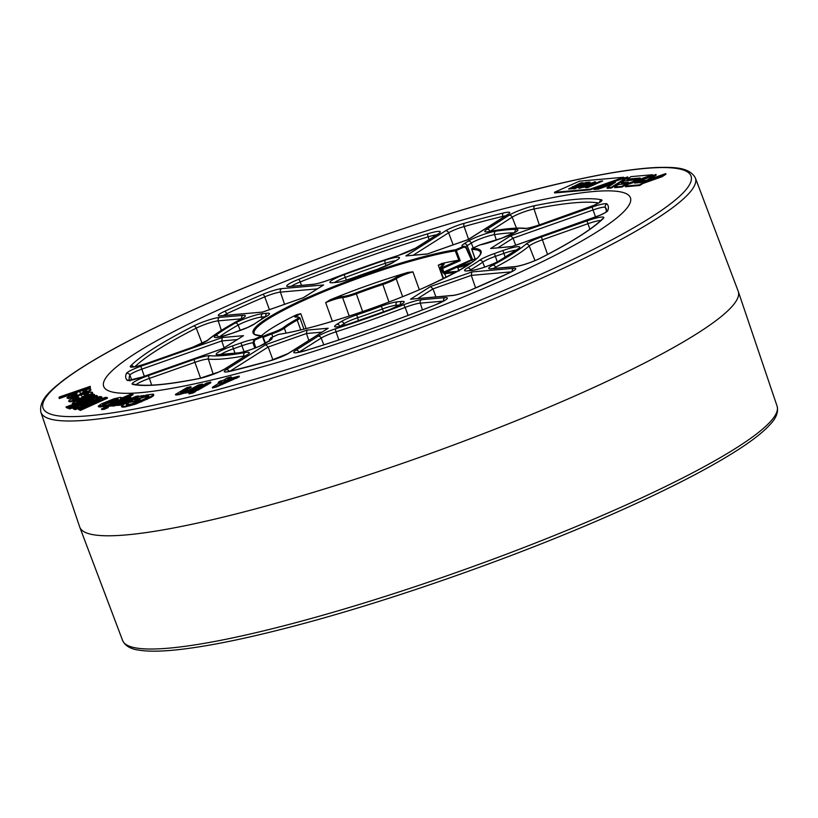 <?xml version="1.0" encoding="UTF-8"?>
<svg xmlns="http://www.w3.org/2000/svg" width="818" height="818" viewBox="0 0 818 818"><rect width="100%" height="100%" fill="white"/><g stroke="black" fill="none" stroke-linecap="round" stroke-linejoin="round"><path stroke-width="1.23" d="M407.885 272.414A120.215 16.8 -19.7 0 0 330.063 299.869A14.99 2.096 160.3 0 1 343.028 296.464A13.241 1.851 -19.7 0 0 355.891 292.936A99.234 13.865 160.3 0 1 382.507 283.539A13.241 1.851 -19.7 0 0 395.166 278.069A14.99 2.096 160.3 0 1 400.442 275.339A14.99 2.096 160.3 0 1 407.885 272.414L412.916 271.852A14.111 1.973 -19.7 0 0 401.157 276.116A14.111 1.973 -19.7 0 0 396.188 278.682A14.111 1.973 160.3 0 1 391.219 281.259A14.111 1.973 160.3 0 1 382.701 284.521A98.354 13.742 -19.7 0 0 356.311 293.836L362.65 311.556M514.941 232.384A2.73 2.526 -89.6 0 1 516.516 229.377A17.577 2.454 160.3 0 1 509.88 234.991A17.577 2.454 160.3 0 1 501.628 238.242L493.09 241.259A17.577 2.454 160.3 0 1 479.941 244.899L472.323 248.283A0.879 0.818 91.4 0 0 471.853 249.408L475.115 258.785L458.203 266.3A13.241 1.851 -19.7 0 0 469.031 263.355A14.99 2.096 160.3 0 1 471.996 262.343M231.514 303.969A279.756 39.1 -19.7 0 0 103.61 386.208A279.756 39.1 -19.7 0 0 502.589 280.206A279.756 39.1 -19.7 0 0 630.361 197.598A279.756 39.1 -19.7 0 0 231.514 303.969A279.756 39.1 160.3 0 1 630.433 197.782A279.756 39.1 160.3 0 1 502.589 280.206A279.756 39.1 160.3 0 1 103.671 386.393A279.756 39.1 160.3 0 1 231.514 303.969M476.413 258.836A120.215 16.8 -19.7 0 0 475.115 258.785L475.687 259.286M435.922 296.862L432.978 288.887L430.554 286.515L471.812 271.965L513.684 268.294A15.614 2.178 160.3 0 1 509.767 272.721A256.044 35.788 160.3 0 1 491.097 281.208A256.044 35.788 160.3 0 1 471.362 289.787A15.614 2.178 160.3 0 1 452.374 295.543L410.503 299.214L430.554 286.515M475.616 287.936L471.27 275.38L471.812 271.965M272.926 359.91L268.171 347.016L265.748 344.654L307.006 330.094L328.212 328.233L288.631 353.294A15.614 2.178 160.3 0 1 283.325 356.014A15.614 2.178 160.3 0 1 269.838 360.871A256.044 35.788 160.3 0 1 230.717 371.157A15.614 2.178 160.3 0 1 226.157 369.716L265.748 344.654M308.836 340.39L306.453 333.519L307.006 330.094M224.122 347.824L221.739 340.942L222.291 337.527L243.498 335.666L223.447 348.356L141.995 377.088A15.614 2.178 160.3 0 1 127.117 380.237A256.044 35.788 160.3 0 1 126.391 373.448A15.614 2.178 160.3 0 1 140.839 366.26L222.291 337.527M515.677 245.247L513.07 238.181L510.647 235.809L592.109 207.077A15.614 2.178 160.3 0 1 606.976 203.938A256.044 35.788 160.3 0 1 607.702 210.717A15.614 2.178 160.3 0 1 600.596 215.022A15.614 2.178 160.3 0 1 593.265 217.915L511.802 246.647L490.596 248.508L510.647 235.809M254.807 348.141L252.926 342.711L254.163 339.276L261.78 335.891A121.095 16.922 160.3 0 1 308.386 297.231A121.095 16.922 160.3 0 1 455.616 249.746L464.072 246.177M466.424 247.823L471.321 259.715L466.086 248.11L463.233 246.361L466.086 248.11M458.775 260.216L460.197 260.645L442.569 268.478L441.873 267.731L458.775 260.216A120.215 16.8 -19.7 0 0 441.996 263.457A14.99 2.096 160.3 0 1 442.231 265.697A13.241 1.851 -19.7 0 0 441.873 267.731A0.879 0.787 87.4 0 0 441.423 268.866A14.111 1.973 160.3 0 1 439.972 268.519L443.571 278.59M262.915 336.464A14.99 2.096 160.3 0 1 264.05 335.953A14.99 2.096 160.3 0 1 271.484 333.028A13.241 1.851 -19.7 0 0 283.304 327.629A99.234 13.865 160.3 0 1 296.249 319.439A13.241 1.851 -19.7 0 0 296.822 316.995A14.99 2.096 160.3 0 1 296.586 314.746A120.215 16.8 -19.7 0 0 261.433 335.809M262.834 336.392L262.895 336.402A0.879 0.879 0 0 0 262.097 335.83A0.879 0.818 91.4 0 1 262.834 336.392L265.38 343.233A2.73 2.301 57.7 0 1 265.922 342.998A17.577 2.454 160.3 0 1 259.96 346.055A17.577 2.454 160.3 0 1 238.396 352.977A173.304 24.223 160.3 0 1 217.578 354.797A17.577 2.454 160.3 0 1 232.465 345.932L241.013 342.916A17.577 2.454 160.3 0 1 254.163 339.276L254.868 340.022L253.979 342.364L255.85 347.742M458.837 260.216L455.268 250.87L456.321 250.492L460.197 260.645M443.162 278.795L438.284 265.185L441.996 263.457M296.586 314.746L300.779 313.683A14.111 1.973 -19.7 0 0 295.738 316.975M349.214 316.055L342.599 297.588A14.111 1.973 -19.7 0 0 325.676 302.619L330.063 299.869M457.773 267.271L459 270.952M442.753 272.384L441.423 268.866L442.569 268.478L443.888 271.995L442.753 272.384L444.235 273.866A0.879 0.726 82.7 0 1 444.614 272.742A13.241 1.851 -19.7 0 0 445.104 272.67A99.234 13.865 160.3 0 1 457.272 271.464M269.378 341.229L270.86 337.814L269.326 340.022M262.721 312.057L220.41 315.881A15.614 2.178 160.3 0 1 224.337 311.443A256.044 35.788 160.3 0 1 262.731 294.388A15.614 2.178 160.3 0 1 281.719 288.631L323.591 284.961L303.539 297.65L262.281 312.21M303.253 297.732L323.591 284.961M427.425 253.928L405.881 255.932L445.473 230.87A15.614 2.178 160.3 0 1 464.266 223.294A256.044 35.788 160.3 0 1 503.387 213.017A15.614 2.178 160.3 0 1 507.937 214.459L468.356 239.521L427.088 254.071L405.881 255.932M512.14 246.504L490.596 248.508M452.374 295.543A2.73 2.382 -95 0 1 453.049 295.37L410.503 299.214M288.631 353.294A2.73 2.301 -122.3 0 0 288.079 353.54L328.212 328.233M223.161 348.427L243.498 335.666M470.923 259.981L443.888 271.995L444.614 272.742L457.63 266.954M265.421 343.202L262.895 336.402L261.78 335.891A0.879 0.818 91.4 0 1 262.097 335.83C255.441 334.879 252.793 334.071 254.163 333.427A120.215 16.8 -19.7 0 1 326.75 290.472A120.215 16.8 -19.7 0 1 455.268 250.87A0.879 0.695 -98.9 0 1 455.616 249.746L456.321 250.492L463.939 247.108M469.021 264.408A14.111 1.973 160.3 0 1 457.814 267.425A0.879 0.736 -97 0 1 458.203 266.3L458.141 266.32A0.879 0.879 0 0 0 457.661 267.394L458.857 270.922M278.365 334.48L278.478 334.429A121.095 16.922 160.3 0 0 425.718 286.944A121.095 16.922 160.3 0 0 472.323 248.283L479.818 244.95M471.822 249.316L471.853 249.408A120.215 16.8 -19.7 0 1 480.524 252.373C481.679 257.926 463.397 269.449 425.657 286.954C379.031 307.885 312.404 329.368 278.641 334.378A0.879 0.695 -98.9 0 1 278.805 334.378M270.502 340.084L269.531 340.605A2.73 2.301 57.7 0 1 270.073 340.37A17.577 2.454 160.3 0 0 270.86 337.814L278.478 334.429A0.879 0.695 -98.9 0 1 278.641 334.378A0.879 0.879 0 0 0 278.417 334.439L270.799 337.824M40.9 412.292L79.714 527.027A349.715 48.875 -19.7 0 0 79.796 527.252A349.715 48.875 -19.7 0 0 578.428 394.388A349.715 48.875 -19.7 0 0 738.286 291.474A349.715 48.875 -19.7 0 0 738.204 291.249L695.372 177.956C689.175 166.647 672.335 167.24 657.897 167.445C635.883 168.324 605.985 173.027 568.213 181.555C465.718 204.398 312.19 256.627 200.073 306.77C136.432 335.155 90.808 359.695 63.19 380.38C51.902 389.388 38.507 399.624 40.9 412.292A347.578 48.579 -19.7 0 0 536.577 280.472A347.578 48.579 -19.7 0 0 695.372 177.956M579.021 188.222L584.001 185.543M590.075 183.375L595.473 182.332M590.494 185.011L592.365 183.835L592.13 183.191L584.563 185.185L582.13 186.719L582.365 187.363L584.42 187.179M593.848 188.846L598.091 188.477L615.392 182.373L606.987 187.7L607.222 188.334L611.465 187.966L627.897 177.567L627.662 176.923L593.848 188.846L594.083 189.49L598.326 189.122L612.815 184.009M656.21 175.083L655.964 174.438L645.514 178.743L628.193 184.234L625.259 186.095L639.543 184.848L642.744 182.813L661.701 176.126L665.709 173.59L640.157 182.598L634.656 183.079L641.251 180.758L646.762 180.277L655.975 174.438L656.21 175.083L649.564 179.285M625.259 186.095L625.484 186.739L639.768 185.482L642.979 183.457L661.936 176.77L665.944 174.234L665.709 173.59M90.266 386.341L90.092 387.18L59.049 397.885L59.223 397.047L90.266 386.341L90.328 387.824L84.346 389.889M82.802 390.421L79.898 391.423M75.42 392.967L59.285 398.53L59.049 397.885M79.867 391.352L80.317 393.795L86.8 390.544L82.915 391.055L82.792 390.36L90.123 388.816L90.716 389.153L89.98 390.155L87.638 391.525L74.622 396.474L67.025 397.568L70.839 394.92L79.867 391.352L80.42 393.755M87.035 391.188L83.15 391.699L82.915 391.055M90.123 388.816L90.951 389.797L90.348 389.46L90.951 389.797L90.205 390.799L85.399 393.305M83.62 394.041L80.818 395.114M75.144 397.027L68.334 398.54L67.025 397.568M72.638 404.112L73.15 402.262L93.497 394.143L94.469 394.573L76.524 402.129L81.054 401.209L96.401 395.411L97.598 396.474L67.148 408.1L65.941 407.037L77.25 402.722L72.188 403.274L73.385 404.194M94.469 394.573L94.704 395.217L76.749 402.773M93.835 399.46L69.458 408.274L67.761 408.049L99.939 396.556L101.636 396.791L80.982 406.117L105.532 397.323L107.26 397.558L107.485 398.192L80.45 410.391L78.518 409.511L99.397 400.217L74.847 409.01L75.072 409.654L73.129 408.775L93.835 399.47M91.187 403.877L75.072 409.654M85.757 403.11L69.683 408.918L67.761 408.049M101.636 396.791L101.872 397.425L88.876 403.284M133.099 394.797L105.686 406.607L103.549 406.699L103.313 406.055L106.023 404.89L98.283 406.157L101.565 403.816L113.743 398.877L120.277 397.354L121.493 397.589L120.573 398.56L130.604 394.256L132.864 394.153L133.099 394.797M103.436 406.403L99.786 407.067L98.283 406.157M219.786 382.599L218.478 382.947L218.253 382.303L220.144 381.096L223.57 380.196L227.067 377.977L231.177 376.894L231.402 377.538L229.797 378.56M231.177 376.894L227.68 379.112L239.101 376.116L239.326 376.75L216.658 386.894L212.547 387.977L212.322 387.333L221.678 381.403L218.253 382.303M210.891 382.722L198.038 390.125L193.968 391.106L193.743 390.462L206.586 383.059L210.655 382.078L210.891 382.722M195.829 391.393L193.15 392.937L189.081 393.918L188.846 393.284L191.535 391.73L195.604 390.759L195.829 391.393M184.95 392.896L179.122 394.654L175.747 395.033L175.512 394.399L186.995 387.558L190.88 386.679L182.107 391.495L180.594 392.609L182.414 392.435L188.61 390.319L198.59 384.941L202.475 384.061L202.7 384.705L188.743 392.364L185.052 393.202L184.827 392.558L186.872 391.433L178.897 394.02L175.441 394.317L175.676 394.849M190.88 386.679L191.115 387.323L180.829 393.254M148.937 396.474L144.336 397.057L137.281 399.47M143.416 395.442L141.064 396.73L146.453 395.033L153.181 394.102L153.334 394.961L146.79 398.867L129.704 405.247L124.806 406.321L121.391 406.157L124.857 403.622L128.15 403.121L126.637 404.031L126.238 404.583L126.831 404.787L131.729 403.898L143.416 399.378L148.436 396.546L148.712 395.83L146.831 395.861L134.745 399.849L139.878 399.072L140.113 399.716L136.872 401.26L128.661 402.497L128.436 401.853L141.258 395.769L143.569 395.892M153.406 394.746L153.569 395.605L151.33 397.251L135.594 404.133L125.031 406.965L122.577 407.159L121.391 406.157M128.15 403.121L128.385 403.765L126.473 405.227M112.434 405.503L124.183 401.628L136.136 396.29L138.866 395.984L139.101 396.628L120.338 405.145L117.772 405.431L117.536 404.798L121.115 403.151L112.434 405.503L112.966 406.137L117.649 405.094M130.675 396.853L111.371 405.431L108.825 405.656L128.129 397.078L130.675 396.853L130.911 397.497L116.994 403.683M112.495 405.677L109.06 406.29L108.825 405.656M108.283 407.548L104.244 409.337L101.698 409.562L101.473 408.918L105.502 407.129L108.048 406.904L108.283 407.548M88.651 394.358L84.315 395.084L83.569 393.887L91.422 392.057L92.311 392.282L91.964 393.151L89.929 394.45L77.168 399.481L70.215 401.147L68.702 400.871L68.988 401.607L69.561 400.646M92.311 392.282L92.199 393.795L92.536 392.926L90.164 395.094L85.471 397.211M81.78 397.906L82.004 398.54L70.45 401.791L68.988 401.607L69.336 400.002L80.634 394.92L82.475 396.863L88.18 394.235L88.416 393.714L87.097 393.652L84.09 394.44L84.315 395.084M626.997 179.173L640.126 178.017L634.563 179.98L624.287 180.88L621.291 182.782L628.388 182.158L622.835 184.122L618.582 184.49L614.574 187.025L614.799 187.67L622.15 187.025L625.075 185.175L652.856 175.379L652.621 174.735L631.005 176.627L626.997 179.173L627.222 179.807L637.631 178.897M621.291 182.782L621.516 183.426L625.893 183.038M590.197 189.827L623.991 177.905L623.766 177.261L579.573 181.136L554.451 192.302L554.676 192.946L590.197 189.827L589.972 189.193L623.766 177.261M225.788 380.319L219.377 384.409L233.856 378.192L225.788 380.319L226.013 380.963L223.079 382.824M239.101 376.116L216.433 386.249L216.658 386.894M216.433 386.249L212.322 387.333M236.719 377.619L236.944 378.264M229.633 380.012L226.013 380.963M210.655 382.078L197.813 389.48L198.038 390.125M197.813 389.48L193.743 390.462M195.604 390.759L192.915 392.303L193.15 392.937M192.915 392.303L188.846 393.284M182.107 391.495L182.332 392.139M202.475 384.061L188.508 391.73L188.743 392.364M188.508 391.73L184.827 392.558M146.831 395.861L147.066 396.505M126.238 404.583L126.831 404.787M153.181 394.102L153.569 395.605M139.878 399.072L136.637 400.615L136.872 401.26M136.637 400.615L128.436 401.853M138.866 395.984L120.103 404.511L120.338 405.145M120.103 404.511L117.536 404.798M111.371 405.431L111.606 406.076M108.048 406.904L104.019 408.703L104.244 409.337M104.019 408.703L101.473 408.918M118.385 399.644L113.283 400.523L105.369 403.755C102.996 404.91 102.403 405.513 103.569 405.554M107.587 401.986L105.133 403.11C102.771 404.276 102.168 404.869 103.344 404.91L115.921 400.534L118.15 399.01L115.542 399.153L107.587 401.986L107.823 402.63M118.15 399.01L117.475 398.826L117.7 399.47M121.729 398.243L121.493 397.599L121.432 398.202M132.864 394.153L105.461 405.963L105.686 406.607M105.461 405.963L103.313 406.055M102.71 404.777L103.344 404.91M107.26 397.558L80.215 409.746L80.45 410.391M69.458 408.274L69.683 408.918M74.847 409.01L73.129 408.775M80.215 409.746L78.518 409.511M77.281 402.037L77.056 401.403L76.524 402.129M80.614 399.859L80.839 400.503M97.373 395.84L66.912 407.456L67.148 408.1M66.912 407.456L65.941 407.037M77.945 396.699L72.649 399.542L79.234 398.049L77.945 396.699L78.18 397.333L73.129 399.726M84.09 394.44L83.569 393.887M78.947 398.151L78.18 397.333M74.694 395.707L77.056 394.951L76.739 393.243L70.941 396.188L74.694 395.707M70.951 396.229L71.463 396.372M76.974 393.877L71.166 396.832M90.092 387.18L90.328 387.824M637.386 182.843L644.257 181.156M641.251 180.758L641.486 181.402M639.543 184.848L639.768 185.482M642.744 182.813L642.979 183.457M661.701 176.126L661.936 176.77M614.574 187.025L621.915 186.392L622.15 187.025M621.915 186.392L624.85 184.531L625.075 185.175M624.85 184.531L652.621 174.735M598.091 188.477L598.326 189.122M606.987 187.7L611.23 187.322L611.465 187.966M611.23 187.322L627.662 176.923M579.798 188.222L578.592 188.017L582.733 185.338L595.678 181.893L591.526 184.571L579.798 188.222M600.402 181.177L602.672 180.982L588.019 187.496L585.749 187.69L600.402 181.177L600.821 181.8M587.835 187.506L600.627 181.821M554.451 192.302L589.972 189.193M580.729 182.895L583.05 182.7L573.5 187.475L586.036 182.434L589.942 182.097L580.8 185.512L575.259 188.61L568.592 188.927L580.729 182.895L581.199 183.518M569.124 189.111L580.964 183.539M573.735 188.109L573.009 187.414L573.735 188.109L587.212 182.997M586.036 182.434L586.261 183.079M582.13 186.719L584.706 186.494L584.901 187.036M584.706 186.494L589.706 184.735L589.89 185.267M589.706 184.735L592.13 183.191M272.823 336.924L271.77 333.979A14.111 1.973 -19.7 0 0 264.766 336.73A14.111 1.973 -19.7 0 0 263.273 337.415M300.707 329.91L297.19 320.104A98.354 13.742 -19.7 0 0 284.367 328.222A14.111 1.973 160.3 0 1 278.774 331.229A14.111 1.973 160.3 0 1 271.77 333.979L271.484 333.028M225.062 368.857A17.577 2.454 160.3 0 1 219.101 371.914A17.577 2.454 160.3 0 1 199.152 378.55A258.007 36.053 160.3 0 1 132.7 384.378A17.577 2.454 160.3 0 1 148.395 375.585L193.999 359.491A17.577 2.454 160.3 0 1 209.929 355.677A176.412 24.652 -19.7 0 0 244.919 352.599A17.577 2.454 160.3 0 1 247.23 354.828L225.062 368.857A2.73 2.301 -122.3 0 0 224.521 369.102L218.907 371.965L199.531 378.427A2.73 1.963 -101.3 0 1 199.899 378.397M445.033 297.64A17.577 2.454 160.3 0 1 439.338 303.212A17.577 2.454 160.3 0 1 435.483 304.828A258.007 36.053 160.3 0 1 306.208 350.431A17.577 2.454 160.3 0 1 295.871 350.257L318.038 336.229A17.577 2.454 160.3 0 1 335.646 328.764A176.412 24.652 -19.7 0 0 403.724 304.756A17.577 2.454 160.3 0 1 421.587 299.695L445.033 297.64A2.73 2.382 85 0 0 443.683 301.024M509.767 272.721A2.73 1.493 -115 0 0 509.522 272.793L471.209 289.817C463.509 292.946 457.456 294.797 453.049 295.37M540.555 258.13A17.577 2.454 160.3 0 1 537.252 259.695A17.577 2.454 160.3 0 1 514.522 266.76L491.086 268.815A17.577 2.454 160.3 0 1 492.773 265.175A176.412 24.652 -19.7 0 0 525.851 244.234A17.577 2.454 160.3 0 1 541.404 236.954L587.017 220.87A17.577 2.454 160.3 0 1 603.377 218.355A258.007 36.053 160.3 0 1 540.555 258.13A2.73 1.83 -117 0 0 540.228 258.243A2.73 1.83 -117 0 0 539.952 258.437M607.702 210.717A2.73 2.679 -157.4 0 0 606.261 211.882M601.394 199.786A17.577 2.454 160.3 0 1 593.95 205.328A17.577 2.454 160.3 0 1 585.708 208.59L540.095 224.674A17.577 2.454 160.3 0 1 524.174 228.498A176.412 24.652 -19.7 0 0 489.184 231.566A17.577 2.454 160.3 0 1 486.863 229.347L509.031 215.308A17.577 2.454 160.3 0 1 534.952 205.615A258.007 36.053 160.3 0 1 601.394 199.786A2.73 2.638 102.2 0 0 599.666 202.312M416.065 247.946A17.577 2.454 160.3 0 1 410.094 251.003A17.577 2.454 160.3 0 1 398.458 255.4A176.412 24.652 -19.7 0 0 330.38 279.419A17.577 2.454 160.3 0 1 312.507 284.47L289.071 286.525A17.577 2.454 160.3 0 1 298.621 279.347A258.007 36.053 160.3 0 1 427.896 233.743A17.577 2.454 160.3 0 1 438.223 233.917L416.065 247.946A2.73 2.301 57.7 0 0 415.513 248.181L398.53 255.349A2.73 0.644 72.3 0 0 398.458 255.4M208.242 339.94A17.577 2.454 160.3 0 1 200.942 343.959A17.577 2.454 160.3 0 1 192.69 347.21L147.087 363.304A17.577 2.454 160.3 0 1 130.716 365.81A258.007 36.053 160.3 0 1 193.539 326.045A17.577 2.454 160.3 0 1 219.572 317.415L243.018 315.359A17.577 2.454 160.3 0 1 241.33 318.989A176.412 24.652 -19.7 0 0 208.242 339.94A2.73 2.536 49.4 0 0 207.383 340.411C214.541 334.317 225.737 327.22 240.962 319.122A2.73 1.953 62 0 1 241.33 318.989M401.812 301.433A17.577 2.454 160.3 0 1 396.116 307.006A17.577 2.454 160.3 0 1 389.93 309.521A173.304 24.223 160.3 0 1 349.419 323.805A17.577 2.454 160.3 0 1 336.73 324.388L340.881 321.76A17.577 2.454 160.3 0 1 356.75 314.879A129.847 18.149 -19.7 0 0 381.29 306.218A17.577 2.454 160.3 0 1 397.425 301.822L401.812 301.433A2.73 2.382 85 0 0 400.472 304.817M254.643 323.826A17.577 2.454 160.3 0 1 247.946 327.374A17.577 2.454 160.3 0 1 239.705 330.636L231.157 333.652A17.577 2.454 160.3 0 1 215.523 335.544A173.304 24.223 160.3 0 1 235.206 323.079A17.577 2.454 160.3 0 1 262.793 313.621L267.179 313.233A17.577 2.454 160.3 0 1 266.566 316.28A129.847 18.149 -19.7 0 0 254.643 323.826A2.73 2.423 -125.6 0 0 253.969 324.153L247.752 327.425L231.177 333.642M393.213 262.404A17.577 2.454 160.3 0 1 387.251 265.472A17.577 2.454 160.3 0 1 377.343 269.296A129.847 18.149 -19.7 0 0 352.814 277.946A17.577 2.454 160.3 0 1 336.679 282.353L332.282 282.742A17.577 2.454 160.3 0 1 344.173 274.654A173.304 24.223 160.3 0 1 384.675 260.369A17.577 2.454 160.3 0 1 397.374 259.776L393.213 262.404A2.73 2.301 57.7 0 0 392.671 262.65L377.446 269.265M498.888 261.095A17.577 2.454 160.3 0 1 494.031 263.488A17.577 2.454 160.3 0 1 471.311 270.553L466.914 270.932A17.577 2.454 160.3 0 1 467.528 267.895A129.847 18.149 -19.7 0 0 479.45 260.349A17.577 2.454 160.3 0 1 494.399 253.539L502.937 250.523A17.577 2.454 160.3 0 1 518.571 248.631A173.304 24.223 160.3 0 1 498.888 261.095A2.73 2.096 60.5 0 0 498.459 261.259L517.866 248.979A2.73 2.454 53.5 0 1 518.571 248.631M395.166 278.069A0.879 0.746 56.8 0 1 396.188 278.682L402.63 296.678M283.304 327.629A0.879 0.787 -127.3 0 1 284.367 328.222L286.106 333.069M344.644 325.247L344.01 323.631L339.91 326.392M383.509 311.863L382.466 308.979A132.577 18.528 160.3 0 1 357.415 317.813A14.847 2.076 -19.7 0 0 349.051 321.045A14.847 2.076 -19.7 0 0 344.01 323.631A2.73 2.301 -122.3 0 0 340.881 321.76M535.003 260.625L529.195 245.952A179.142 25.031 160.3 0 1 495.596 267.22L496.005 268.273M589.901 229.214L587.938 223.713L542.324 239.807A14.847 2.076 -19.7 0 0 535.361 242.557A14.847 2.076 -19.7 0 0 529.195 245.952A2.73 2.536 -130.6 0 0 525.851 244.234M473.203 247.874L471.301 243.048L467.15 245.676L472.712 259.838M514.195 232.823A170.573 23.834 -19.7 0 0 494.553 234.613A14.847 2.076 -19.7 0 0 476.342 240.461A14.847 2.076 -19.7 0 0 471.301 243.048A2.73 2.301 -122.3 0 0 468.172 241.177A17.577 2.454 160.3 0 1 495.698 231.197A173.304 24.223 160.3 0 1 516.516 229.377M386.188 265.901L385.278 263.324A170.573 23.834 -19.7 0 0 345.411 277.384A14.847 2.076 -19.7 0 0 340.186 279.511A14.847 2.076 -19.7 0 0 334.664 282.414M202.128 343.376L196.259 328.141A255.277 35.675 -19.7 0 0 134.898 366.709M241.545 318.805L218.242 320.85A14.847 2.076 -19.7 0 0 199.05 326.811A14.847 2.076 -19.7 0 0 196.259 328.141A2.73 1.83 63 0 0 193.539 326.045M244.05 351.689L241.934 345.758L233.396 348.775A14.847 2.076 -19.7 0 0 226.422 351.525A14.847 2.076 -19.7 0 0 220.676 354.593M131.718 380.012L129.857 375.084A253.314 35.399 -19.7 0 0 129.489 380.063L130.042 380.932L129.029 380.319L142.015 377.078M237.128 339.593L221.739 340.942L141.77 369.153A12.883 1.8 -19.7 0 0 135.727 371.536A12.883 1.8 -19.7 0 0 129.857 375.084A2.73 2.679 22.6 0 0 126.391 373.448M453.141 244.858L448.612 232.782L413.254 255.175M503.172 217.363L502.825 216.361A253.314 35.399 -19.7 0 0 464.123 226.535A12.883 1.8 -19.7 0 0 452.988 230.543A12.883 1.8 -19.7 0 0 448.612 232.782A2.73 2.301 57.7 0 0 445.473 230.87M516.455 228.13L512.16 217.179L490.054 231.351M598.582 202.987A255.277 35.675 -19.7 0 0 534.052 208.989A14.847 2.076 -19.7 0 0 517.201 214.592A14.847 2.076 -19.7 0 0 512.16 217.179A2.73 2.301 57.7 0 0 509.031 215.308M240.247 330.411L238.161 325.053A170.573 23.834 -19.7 0 0 219.204 337.016M265.717 316.689L261.463 317.067A14.847 2.076 -19.7 0 0 242.271 323.028A14.847 2.076 -19.7 0 0 238.161 325.053A2.73 2.096 -119.5 0 0 235.206 323.079M323.816 344.838L321.167 338.09L298.999 352.129A14.847 2.076 -19.7 0 0 298.693 352.323M408.08 315.39L405.176 307.404A179.142 25.031 160.3 0 1 336.034 331.791A14.847 2.076 -19.7 0 0 326.208 335.513A14.847 2.076 -19.7 0 0 321.167 338.09A2.73 2.301 -122.3 0 0 318.038 336.229M484.655 267.108L482.702 262.138A132.577 18.528 160.3 0 1 470.524 269.838A14.847 2.076 -19.7 0 0 469.297 270.615M505.258 257.292L503.868 253.376L495.319 256.382A14.847 2.076 -19.7 0 0 488.356 259.142A14.847 2.076 -19.7 0 0 482.702 262.138A2.73 2.423 54.4 0 0 479.45 260.349M269.429 309.664L264.746 296.862A253.314 35.399 -19.7 0 0 245.216 305.349A253.314 35.399 -19.7 0 0 226.76 313.744L227.281 315.165M200.584 378.202L194.929 362.343L149.316 378.427A14.847 2.076 -19.7 0 0 142.352 381.178A14.847 2.076 -19.7 0 0 136.136 384.613M429.092 239.592L428.131 236.821A255.277 35.675 -19.7 0 0 300.216 281.934A14.847 2.076 -19.7 0 0 296.965 283.304A14.847 2.076 -19.7 0 0 291.443 286.208M455.115 272.65A98.354 13.742 -19.7 0 0 444.757 273.795L446.035 277.374M298.621 279.347A2.73 0.634 68.4 0 1 300.216 281.934L301.464 285.329M436.577 234.848A14.847 2.076 -19.7 0 0 428.131 236.821A2.73 0.808 72.8 0 1 427.896 233.743M244.132 356.679L243.907 355.994A179.142 25.031 160.3 0 1 208.375 359.112L213.232 374.286M245.584 355.758A14.847 2.076 -19.7 0 0 243.907 355.994A2.73 2.076 -100.2 0 1 244.919 352.599M209.929 355.677A2.73 2.597 -84.1 0 0 208.375 359.112A14.847 2.076 -19.7 0 0 194.929 362.343L193.999 359.491M148.395 375.585L151.708 385.125M511.434 271.862L471.27 275.38L432.978 288.887L417.875 298.447M224.337 311.443A2.73 1.493 65 0 1 226.76 313.744A12.883 1.8 -19.7 0 0 223.416 315.503M317.22 288.887L280.41 292.118A12.883 1.8 -19.7 0 0 264.746 296.862A2.73 1.043 66.9 0 0 262.731 294.388M281.719 288.631A2.73 2.382 85 0 0 280.41 292.118L284.572 304.316M467.528 267.895A2.73 2.137 60 0 1 470.524 269.838L470.769 270.482M516.26 250.144A14.847 2.076 -19.7 0 0 503.868 253.376L502.937 250.523M494.399 253.539L497.283 261.893M295.871 350.257A2.73 2.301 -122.3 0 1 298.999 352.129L299.051 352.261M443.56 301.096L420.258 303.141L422.446 309.899M421.587 299.695A2.73 2.382 85 0 0 420.258 303.141A14.847 2.076 -19.7 0 0 405.176 307.404L403.724 304.756M335.646 328.764A2.73 0.644 -107.7 0 0 336.034 331.791L338.867 339.92M262.793 313.621A2.73 2.382 -95 0 0 261.463 317.067L262.046 318.867M534.952 205.615A2.73 1.963 78.7 0 0 534.052 208.989L539.297 224.919M486.863 229.347A2.73 2.301 57.7 0 1 490.002 231.208A14.847 2.076 -19.7 0 0 489.685 231.412M464.266 223.294A2.73 1.217 74.3 0 0 464.123 226.535L468.571 239.275M505.647 215.799A12.883 1.8 -19.7 0 0 502.825 216.361A2.73 1.636 76.4 0 1 503.387 213.017M321.842 332.169L306.453 333.519L268.171 347.016L229.786 371.321M140.839 366.26L144.305 376.249M595.576 217.046L593.04 209.97L513.07 238.181L497.968 247.742M512.017 246.545L600.392 215.073L606.097 212.22L606.465 209.275A253.314 35.399 -19.7 0 0 605.32 207.383A12.883 1.8 -19.7 0 0 593.04 209.97L592.109 207.077M606.976 203.938A2.73 2.699 137.4 0 0 605.32 207.383L606.506 210.901M253.979 342.364L252.926 342.711A14.847 2.076 -19.7 0 0 241.934 345.758L241.013 342.916M232.465 345.932L235.032 353.366M219.572 317.415A2.73 2.382 -95 0 0 218.242 320.85L221.33 330.4M395.728 260.717A14.847 2.076 -19.7 0 0 385.278 263.324L384.675 260.369M344.173 274.654L346.392 280.093M463.233 246.361A17.577 2.454 160.3 0 1 464.021 243.805A2.73 2.301 -122.3 0 1 467.15 245.676A14.847 2.076 -19.7 0 0 465.718 246.77M495.698 231.197A2.73 2.209 -98.5 0 0 494.553 234.613L496.332 240.083M600.811 220.471A14.847 2.076 -19.7 0 0 587.938 223.713L587.017 220.87M541.404 236.954L547.549 254.449M492.773 265.175A2.73 1.953 -118 0 1 495.596 267.22A14.847 2.076 -19.7 0 0 493.459 268.488M400.339 304.889L396.096 305.257A14.847 2.076 -19.7 0 0 382.466 308.979L381.29 306.218M397.425 301.822A2.73 2.382 85 0 0 396.096 305.257L396.587 306.76M356.75 314.879L358.448 320.728M336.73 324.388A2.73 2.301 -122.3 0 1 339.859 326.259A14.847 2.076 -19.7 0 0 339.552 326.464M388.959 302.016L382.507 283.539M443.52 264.705A14.111 1.973 -19.7 0 0 438.284 265.185M412.916 271.852L419.317 289.725M332.374 321.321L325.676 302.619M300.779 313.683L306.116 328.591M270.073 340.37L265.922 342.998M464.021 243.805L468.172 241.177M297.261 316.955A0.879 0.757 84.1 0 0 297.026 316.934L299.889 317.793A14.111 1.973 160.3 0 1 297.19 320.104A0.879 0.665 -119.1 0 0 296.249 319.439M355.891 292.936L356.311 293.836A14.111 1.973 160.3 0 1 342.599 297.588A0.879 0.777 86 0 1 343.028 296.464M445.104 272.67A0.879 0.695 81.1 0 0 444.757 273.795A14.111 1.973 160.3 0 1 444.235 273.866M265.022 343.458L262.486 336.638L254.868 340.022M498.459 261.259L493.837 263.539C484.818 267.333 477.528 269.613 471.986 270.369L467.589 270.758A2.73 2.382 85 0 0 466.914 270.932M471.986 270.369A2.73 2.382 85 0 0 471.311 270.553M377.343 269.296L352.783 277.936C345.922 280.4 340.769 281.811 337.343 282.179L332.353 282.711M392.671 262.65L396.822 260.022A2.73 2.301 57.7 0 1 397.374 259.776M336.679 282.353A2.73 2.382 -95 0 1 337.343 282.179M332.282 282.742A2.73 2.382 -95 0 1 332.957 282.568M218.324 354.623L218.508 354.613A2.73 2.526 90.4 0 0 217.578 354.797M218.508 354.613L238.907 352.814A2.73 2.209 81.5 0 0 238.396 352.977M265.84 316.617A2.73 2.382 -95 0 1 267.179 313.233M266.566 316.28A2.73 2.137 -120 0 0 266.116 316.454L253.969 324.153M218.692 337.098A2.73 2.454 -126.5 0 0 215.523 335.544M337.098 326.893L336.719 326.75C336.597 326.556 336.259 327.844 349.47 323.754L389.93 309.521M207.383 340.411L192.721 347.21M192.7 347.19L147.107 363.294C133.426 367.855 131.483 366.924 132.332 366.955L132.71 367.098M130.716 365.81A2.73 2.597 45.1 0 1 133.763 366.883M241.668 318.734A2.73 2.382 -95 0 1 243.018 315.359M220.41 315.881A2.73 2.382 -95 0 1 221.085 315.707L220.584 315.809M312.507 284.47A2.73 2.382 -95 0 1 313.182 284.296L289.132 286.504M289.071 286.525A2.73 2.382 -95 0 1 289.736 286.351M438.652 233.641L437.681 234.153A2.73 2.301 57.7 0 1 438.223 233.917M507.937 214.459A2.73 2.301 -122.3 0 0 507.385 214.694L468.06 239.592M487.242 231.842L489.604 231.422A2.73 2.076 79.8 0 0 489.184 231.566M489.604 231.422C505.391 228.58 517.313 227.547 525.371 228.324A2.73 2.597 95.9 0 0 524.174 228.498M603.377 218.355A2.73 2.597 -134.9 0 0 602.365 218.968C591.987 229.224 571.271 242.322 540.228 258.243L537.058 259.746C528.029 263.549 520.749 265.83 515.197 266.586A2.73 2.382 85 0 0 514.522 266.76M515.197 266.586L491.751 268.641A2.73 2.382 85 0 0 491.086 268.815M513.684 268.294A2.73 2.382 85 0 0 512.273 271.412M435.483 304.828A2.73 0.634 -111.6 0 0 435.391 304.838C392.548 321.771 349.521 336.955 306.31 350.36L296.239 352.762M230.717 371.157A2.73 1.636 -103.6 0 1 230.983 371.045L226.668 371.914M226.157 369.716A2.73 2.301 57.7 0 1 229.234 371.433M247.23 354.828A2.73 2.301 -122.3 0 0 246.678 355.063L224.521 369.102M199.152 378.55A2.73 1.963 -101.3 0 1 199.531 378.427C167.414 384.736 145.635 386.689 134.193 384.255A2.73 2.638 -77.8 0 0 132.7 384.378M141.995 377.088L223.242 348.407M127.117 380.237A2.73 2.699 -42.6 0 1 129.213 380.329M469.338 264.194L469.031 263.355M458.039 266.402L475.064 258.795M475.043 258.846L471.781 249.378A0.879 0.879 0 0 1 472.252 248.294L472.18 248.355M295.738 317.2L297.026 316.934A0.879 0.757 84.1 0 0 296.822 316.995M200.318 306.709A344.143 48.098 -19.7 0 0 88.773 415.759A344.143 48.098 -19.7 0 0 533.776 277.466A344.143 48.098 -19.7 0 0 645.33 168.416A344.143 48.098 -19.7 0 0 200.318 306.709M777.1 406.198C778.531 411.965 776.302 417.947 770.444 424.143C764.002 431.393 753.562 439.695 739.135 449.072C710.453 467.63 670.044 488.52 617.927 511.731C520.013 555.442 390.268 601.128 290.881 626.895C247.322 638.245 211.228 645.668 182.618 649.165C163.927 651.445 149.469 651.782 139.254 650.187C130.737 649.134 125.195 645.913 122.628 640.535A347.578 48.579 -19.7 0 0 618.214 508.489A347.578 48.579 -19.7 0 0 777.1 406.198L738.286 291.474M178.897 394.02L179.122 394.654M182.721 392.937L182.956 393.581M137.925 398.468L138.15 399.112M141.095 397.303L141.32 397.937M144.111 396.413L144.336 397.057M126.637 404.031L126.872 404.675M121.422 406.229L121.626 406.802M124.806 406.321L125.031 406.965M129.704 405.247L129.929 405.892M135.369 403.499L135.594 404.133M141.248 401.29L141.473 401.935M146.79 398.867L147.025 399.511M151.105 396.618L151.33 397.251M112.741 405.493L112.966 406.137M113.365 405.442L113.59 406.076M114.949 405.135L115.174 405.779M117.005 404.573L117.23 405.217M105.133 403.11L105.369 403.755M110.318 400.871L110.542 401.505M113.058 399.879L113.283 400.523M115.542 399.153L115.778 399.787M98.293 406.198L98.508 406.802M99.561 406.423L99.786 407.067M102.158 406.025L102.393 406.658M73.998 398.407L74.233 399.051M75.757 397.579L75.982 398.223M70.215 401.147L70.45 401.791M73.17 400.605L73.395 401.249M77.168 399.481L77.403 400.114M86.452 396.065L86.677 396.71M89.929 394.45L90.164 395.094M87.097 393.652L87.332 394.286M71.37 395.667L71.606 396.311M72.638 394.951L72.863 395.595M74.489 394.112L74.724 394.757M67.056 397.65L67.25 398.213M68.109 397.906L68.334 398.54M70.788 397.487L71.013 398.131M74.622 396.474L74.857 397.108M83.947 393.172L84.142 393.703M87.638 391.525L87.863 392.17M89.98 390.155L90.205 390.799M85.778 390.36L86.002 390.994M594.471 181.698L594.706 182.332M572.62 186.504L572.856 187.148M577.805 186.085L578.04 186.729M230.983 371.045L270.012 360.789L288.079 353.54M445.728 299.879L435.391 304.838M600.34 201.995L600.545 201.647C598.868 202.496 603.561 200.574 593.756 205.379L540.095 224.643C532.273 227.24 527.365 228.467 525.371 228.324M402.507 303.662L389.879 309.501M238.907 352.814C244.766 351.771 251.719 349.531 259.766 346.106L269.531 340.605M516.27 231.647L501.628 238.212L480.463 244.735M299.889 317.793L303.948 329.133M467.589 270.758L466.986 270.901M396.822 260.022L397.793 259.5M267.875 315.472L266.116 316.454M231.157 333.621C220.819 336.74 215.901 337.967 216.402 337.292L216.78 337.445M240.962 319.122L243.713 317.589M262.609 312.067L221.085 315.707M303.335 297.701L262.496 312.108M398.53 255.349L330.308 279.419C322.783 282.23 317.077 283.856 313.182 284.296M437.681 234.153L415.513 248.181M468.152 239.562L427.303 253.969M508.162 214.316L507.385 214.694M491.751 268.641L491.148 268.785M514.154 270.38L509.522 272.793M247.66 354.552L246.678 355.063M443.673 264.879L439.972 268.519M471.976 260.727L466.475 247.844L464.195 246.177M122.628 640.535L79.796 527.252M121.637 406.832L121.401 406.198M153.794 395.022L153.559 394.378M92.618 393.049L92.383 392.405M90.931 389.757L90.706 389.112"/></g></svg>
